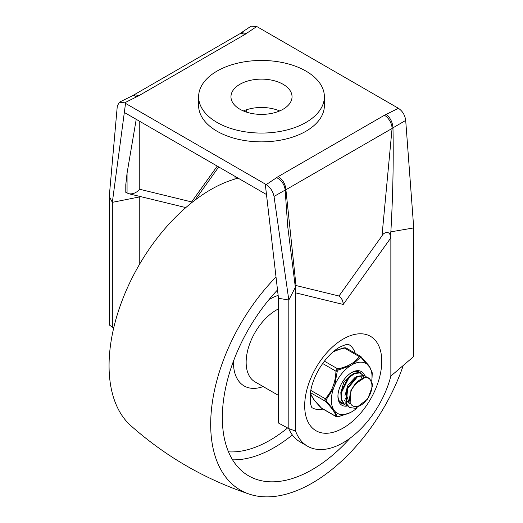 <?xml version="1.0" encoding="UTF-8"?>
<svg xmlns="http://www.w3.org/2000/svg" width="523" height="523" viewBox="0 0 523 523"><rect width="100%" height="100%" fill="white"/><g stroke="black" fill="none" stroke-linecap="round" stroke-linejoin="round"><path stroke-width="0.78" d="M191.608 202.767L191.634 201.93L217.248 166.111M191.634 201.93L139.765 189.287C136.366 192.902 132.672 194.373 128.684 193.713L125.788 192.34L125.788 184.626L127.063 173.146L127.063 193.072M185.822 207.585L128.684 193.713M136.222 119.329L127.063 173.146M390.858 376.07L413.726 356.509L413.726 227.917L390.858 231.833C392.936 195.393 393.636 160.731 392.969 127.834L392.969 127.834A6.596 4.478 -10.8 0 0 392.073 128.455A10.78 6.224 -120 0 0 384.451 115.25L278.282 176.552C282.91 179.742 285.453 184.142 285.904 189.751L295.992 285.525L338.989 296.005L381.986 235.88C383.725 231.82 390.335 230.806 390.178 236.318L390.858 237.834L390.858 376.07A71.318 41.18 -60 0 1 307.563 446.217A71.318 41.18 -60 0 1 295.587 431.076L288.814 428.631L278.478 423.022L278.478 298.267L265.272 184.057L125.54 103.384L124.33 112.465L266.488 194.536M390.858 231.833L390.178 236.318M343.225 304.386L343.186 304.438C343.114 301.019 341.728 298.215 339.028 296.031C341.571 297.855 342.97 300.64 343.225 304.386L343.258 304.399C343.173 300.987 341.761 298.195 339.028 296.031L338.989 296.005M323.024 409.058A36.525 21.09 -60 0 1 312.257 407.822C311.917 408.143 311.263 406.482 310.289 402.847L310.387 392.701C311.531 384.869 314.539 376.789 319.409 368.46C325.633 358.471 332.334 351.404 339.499 347.252C350.037 342.29 348.749 345.272 348.782 344.559A36.525 21.09 -60 0 1 355.235 353.26M278.478 298.267L288.814 300.039L274.032 196.432C272.954 191.346 270.352 187.404 266.22 184.606A2007.437 1158.981 0 0 0 276.687 177.611C281.779 180.52 284.604 184.678 285.159 190.078L287.689 226.132L295.789 290.814L295.587 431.076M274.032 196.432L285.159 190.078A6.596 2.994 -171.1 0 1 285.904 189.751L392.073 128.455L381.986 235.88M295.377 285.388L295.992 285.525M243.345 110.941A30.537 17.632 180 0 1 279.655 110.941M283.093 84.295A30.537 17.632 0 0 0 249.811 80.47A30.537 17.632 0 0 0 230.963 96.762A30.537 17.632 0 0 0 261.5 114.393A30.537 17.632 0 0 0 292.037 96.762A30.537 17.632 0 0 0 283.093 84.295M305.962 71.095A62.878 36.303 180 0 1 324.378 96.762A62.878 36.303 180 0 1 261.5 133.064A62.878 36.303 180 0 1 198.622 96.762A62.878 36.303 180 0 1 237.435 63.224A62.878 36.303 180 0 1 305.962 71.095M324.378 96.762L324.378 105.561A62.878 36.303 180 0 1 261.5 141.864A62.878 36.303 180 0 1 198.622 105.561L198.622 96.762M139.654 196.334L139.765 196.87L112.34 202.349L109.274 196.387L117.302 105.947L119.434 102.168L124.598 102.841L125.54 103.384M109.274 196.387L109.274 324.973L112.34 327.104L112.34 202.349L124.33 112.465M266.22 184.606L265.272 184.057M413.726 227.917L405.698 120.421C404.979 115.125 402.547 111.079 398.402 108.287L256.78 26.523A2007.437 1158.981 0 0 0 246.313 33.511L242.424 32.72L239.331 34.047A10.78 6.224 60 0 1 244.718 34.577L138.549 95.872L136.196 94.944L134.071 94.97L119.434 102.168M240.096 33.511L251.112 26.15L256.78 26.523M246.385 112.085L246.706 109.699M288.814 428.631L288.814 300.039L295.587 286.839M307.563 446.217L299.941 441.817A71.318 41.18 -60 0 1 288.716 428.579M398.402 108.287A2007.437 1158.981 180 0 1 386.294 114.328C390.348 117.838 392.57 122.343 392.969 127.834L405.698 120.421M112.34 327.104L113.733 327.816M139.765 263.912L139.765 196.87M124.598 102.841A2007.437 1158.981 180 0 1 136.706 96.794L134.3 95.637L132.306 95.755M235.036 179.023L235.036 176.382M238.142 178.173A143.72 82.974 120 0 0 210.691 189.659A143.72 82.974 120 0 0 119.277 308.518A143.72 82.974 120 0 0 130.815 425.67C165.706 456.586 205.264 479.428 249.491 494.183M276.02 277.02A143.72 82.974 120 0 0 211.841 406.07A143.72 82.974 120 0 0 249.478 494.183A143.72 82.974 120 0 0 403.292 365.433M413.726 314.702A143.72 82.974 120 0 0 413.726 299.555M277.517 289.951A127.252 73.468 120 0 0 222.334 417.629A127.252 73.468 120 0 0 248.686 475.878A127.252 73.468 120 0 0 350.057 438.202M343.147 403.468L339.492 401.278M357.392 371.48L358.242 372.356M339.943 401.899L340.931 402.52M347.383 405.887L344.65 404.652L341.669 399.69L341.512 392.394L349.07 377.514L354.797 373.448L359.994 372.951L362.498 374.847M362.714 375.168L363.72 377.567M360.53 373.167L359.164 372.533L353.908 373.213L348.194 377.443L340.839 392.433L341.146 399.644L344.252 404.462L345.069 404.946M366.518 399.892L366.636 399.749C374.043 390.982 373.455 377.907 366.25 377.586L369.369 378.312L372.494 384.228L372.507 386.026L367.702 398.984L355.555 408.306L349.652 407.548L346.311 403.547L347.625 388.609L357.732 376.475L365.152 375.847L366.76 377.26M365.146 375.841L364.531 375.488L356.836 376.285L346.847 388.648L345.814 403.475L349.344 407.365M359.255 379.999L350.94 390.001L350.122 402.422M368.761 377.946L365.394 377.227L355.326 383.875C348.174 392.479 347.507 406.293 354.967 406.476A14.199 8.198 120 0 0 366.63 399.742M354.784 377.717L347.919 385.111L345.017 395.493M345.468 398.703L348.501 402.991M362.178 378.175L361.439 377.645M346.023 393.571L349.351 403.442M350.632 375.213L343.755 382.496L340.78 392.838M344.291 400.526L345.082 400.919M345.664 401.121L346.671 401.311M347.194 401.344L349.632 401.017M355.339 383.889A17.619 10.172 -60 0 1 366.25 377.586M360.099 356.183L360.994 356.706L360.099 356.183L359.157 356.542C355.254 362.524 348.128 366.643 337.766 368.892L336.59 369.754L335.936 371.173C335.596 382.235 332.033 391.426 325.241 398.735L324.835 400.049L325.241 401.18C332.04 408.123 335.609 413.196 335.936 416.4L336.59 416.772M322.116 408.417L321.22 407.901A1.497 0.739 135.8 0 1 321.057 407.803A1.497 0.739 135.8 0 1 320.965 407.639M368.695 365.74A28.745 16.592 120 0 0 352.829 364.322L360.707 357.085L369.833 367.362L372.265 373.082L372.043 377.684L372.252 372.847A1.497 1.425 171.8 0 1 372.252 372.847L372.252 372.847A1.497 1.425 171.8 0 1 372.265 373.082M338.211 416.707L337.27 416.622L334.687 411.085A28.745 16.592 120 0 0 350.547 412.503L338.211 416.707A1.497 0.451 77.1 0 1 338.1 416.798A1.497 0.451 77.1 0 1 337.95 416.759M333.203 351.77L339.63 349.305L345.625 347.828L346.272 348.207M351.149 372.847A17.965 10.375 -60 0 1 359.615 372.245A17.965 10.375 -60 0 1 361.19 373.553M343.807 404.116A17.965 10.375 -60 0 1 341.65 403.357A17.965 10.375 -60 0 1 337.943 395.728M364.636 375.547A19.462 11.238 120 0 0 351.691 372.526A19.462 11.238 120 0 0 337.93 396.356A19.462 11.238 120 0 0 347.468 405.979M371.696 380.986A28.745 16.592 120 0 0 371.886 379.378A28.745 16.592 120 0 0 369.833 367.362M336.178 416.654L338.1 416.798L350.207 412.686L352.829 411.189A28.745 16.592 120 0 0 353.966 410.424A28.745 16.592 120 0 0 357.222 407.803M352.829 411.189L350.547 412.503M334.687 411.085L326.234 400.925L326.234 399.664L333.55 388.314A28.745 16.592 120 0 0 333.55 409.463M333.55 388.314L334.687 385.373L337.27 371.219L338.211 370.042L350.547 365.642A28.745 16.592 120 0 0 334.687 385.373M350.547 365.642L352.829 364.322M360.994 356.706A1.497 0.739 135.8 0 1 361.151 356.804A1.497 0.739 135.8 0 1 361.23 357.386M334.328 350.841L344.108 347.808A1.497 0.451 -102.9 0 1 344.441 348.043L359.157 356.542A1.497 1.138 34.4 0 1 360.288 357.301M324.371 361.158L337.766 368.892A1.497 0.451 77.1 0 1 338.211 370.042M322.645 363.498L335.936 371.173L337.27 371.219M310.773 390.387L325.241 398.735A1.497 0.634 42 0 0 326.234 399.664M337.27 416.622A1.497 1.425 -8.2 0 1 335.936 416.4L321.22 407.901C314.415 400.958 310.852 395.885 310.525 392.681L325.241 401.18A1.497 0.739 -44.2 0 0 326.234 400.925M139.765 189.287L139.765 121.375M343.258 304.399L390.858 237.834M343.225 339.028A54.49 31.458 -60 0 1 376.593 386.504A54.49 31.458 -60 0 1 309.851 425.036A54.49 31.458 -60 0 1 343.225 339.028M343.186 304.438L295.587 292.834M276.687 177.611A16.984 9.806 180 0 1 278.282 176.552M386.294 114.328A16.984 9.806 0 0 0 384.451 115.25M136.706 96.794A16.984 9.806 0 0 0 138.549 95.872M246.313 33.511A16.984 9.806 180 0 1 244.718 34.577M278.478 308.903A42.664 24.633 120 0 0 276.321 310.061A42.664 24.633 120 0 0 246.15 362.315A42.664 24.633 120 0 0 254.989 381.849L278.478 395.408M278.144 295.41A51.646 29.818 120 0 0 269.966 299.058A51.646 29.818 120 0 0 268.966 299.659M233.461 361.151A51.646 29.818 120 0 0 263.187 386.582M232.552 459.822A127.252 73.468 120 0 0 292.344 434.966M228.486 451.833A121.264 70.01 120 0 0 287.585 427.964M218.712 166.955L194.987 200.139M246.137 109.882L246.137 112M287.689 226.132L287.846 227.623M239.331 34.047L133.156 95.343M340.565 402.331L341.179 402.684M349.031 407.221L349.645 407.574M368.767 377.933L369.382 378.286M336.211 416.674L321.612 408.247M360.595 356.359L345.997 347.932M372.252 372.847L369.807 367.041L368.297 364.891L360.563 356.34M371.886 379.378L372.043 377.684M321.645 408.267L313.852 399.631L310.302 393.289M344.108 347.808L346.03 347.945"/></g></svg>
